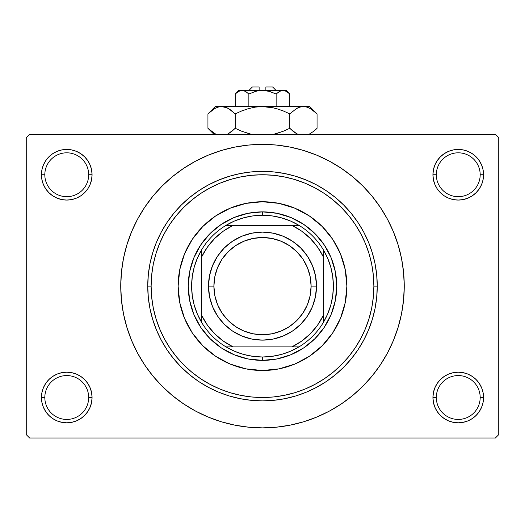 <?xml version="1.0" encoding="UTF-8"?>
<svg xmlns="http://www.w3.org/2000/svg" width="525" height="525" viewBox="0 0 525 525"><rect width="100%" height="100%" fill="white"/><g stroke="black" fill="none" stroke-linecap="round" stroke-linejoin="round"><path stroke-width="0.79" d="M433.427 392.562L432.935 397.497L436.314 397.497A21.938 21.938 0 0 0 458.253 419.436A21.938 21.938 0 0 0 480.185 397.497A21.938 21.938 0 0 0 458.253 375.565A21.938 21.938 0 0 0 436.314 397.497L432.935 397.497A25.312 25.312 0 0 1 458.253 372.186A25.312 25.312 0 0 1 483.564 397.497L480.185 397.497A21.938 21.938 0 0 1 458.253 419.436A21.938 21.938 0 0 1 436.314 397.497A21.938 21.938 0 0 1 458.253 375.565A21.938 21.938 0 0 1 480.185 397.497L483.564 397.497L483.079 392.562L481.635 387.811L479.299 383.44L476.149 379.601L472.31 376.451L467.939 374.115L463.188 372.671L458.253 372.186L453.311 372.671L448.567 374.115L444.189 376.451L440.35 379.601L437.2 383.44L434.864 387.811L433.427 392.562L432.935 397.497L433.427 402.439L434.864 407.183L437.2 411.561L440.35 415.4L444.189 418.55L448.567 420.886L453.311 422.323L458.253 422.815L463.188 422.323L467.939 420.886L472.31 418.55L476.149 415.4L479.299 411.561L481.635 407.183L483.079 402.439L483.564 397.497L483.079 392.562L481.635 387.811M41.921 392.562L41.436 397.497L44.815 397.497A21.938 21.938 0 0 0 66.747 419.436A21.938 21.938 0 0 0 88.686 397.497A21.938 21.938 0 0 0 66.747 375.565A21.938 21.938 0 0 0 44.815 397.497L41.436 397.497A25.312 25.312 0 0 1 66.747 372.186A25.312 25.312 0 0 1 92.065 397.497L88.686 397.497A21.938 21.938 0 0 1 66.747 419.436A21.938 21.938 0 0 1 44.815 397.497A21.938 21.938 0 0 1 66.747 375.565A21.938 21.938 0 0 1 88.686 397.497L92.065 397.497L91.573 392.562L90.136 387.811L87.8 383.44L84.65 379.601L80.811 376.451L76.433 374.115L71.689 372.671L66.747 372.186L61.812 372.671L57.061 374.115L52.69 376.451L48.851 379.601L45.701 383.44L43.365 387.811L41.921 392.562L41.436 397.497L41.921 402.439L43.365 407.183L45.701 411.561L48.851 415.4L52.69 418.55L57.061 420.886L61.812 422.323L66.747 422.815L71.689 422.323L76.433 420.886L80.811 418.55L84.65 415.4L87.8 411.561L90.136 407.183L91.573 402.439L92.065 397.497L91.573 392.562M57.061 151.364L52.69 153.7L48.851 156.85L45.701 160.689L43.365 165.067L41.921 169.811L41.436 174.753L44.815 174.753A21.938 21.938 0 0 0 66.747 196.685A21.938 21.938 0 0 0 88.686 174.753A21.938 21.938 0 0 0 66.747 152.814A21.938 21.938 0 0 0 44.815 174.753L41.436 174.753A25.312 25.312 0 0 1 66.747 149.435A25.312 25.312 0 0 1 92.065 174.753L88.686 174.753A21.938 21.938 0 0 1 66.747 196.685A21.938 21.938 0 0 1 44.815 174.753A21.938 21.938 0 0 1 66.747 152.814A21.938 21.938 0 0 1 88.686 174.753L92.065 174.753L91.573 169.811L90.136 165.067L87.8 160.689L84.65 156.85L80.811 153.7L76.433 151.364L71.689 149.927L66.747 149.435L61.812 149.927L57.061 151.364L52.69 153.7L48.851 156.85L45.701 160.689L43.365 165.067L41.921 169.811L41.436 174.753L41.921 179.688L43.365 184.439L45.701 188.81L48.851 192.649L52.69 195.799L57.061 198.135L61.812 199.579L66.747 200.064L71.689 199.579L76.433 198.135L80.811 195.799L84.65 192.649L87.8 188.81L90.136 184.439L91.573 179.688L92.065 174.753L91.573 169.811L90.136 165.067L87.8 160.689L84.65 156.85M448.567 151.364L444.189 153.7L440.35 156.85L437.2 160.689L434.864 165.067L433.427 169.811L432.935 174.753L436.314 174.753A21.938 21.938 0 0 0 458.253 196.685A21.938 21.938 0 0 0 480.185 174.753A21.938 21.938 0 0 0 458.253 152.814A21.938 21.938 0 0 0 436.314 174.753L432.935 174.753A25.312 25.312 0 0 1 458.253 149.435A25.312 25.312 0 0 1 483.564 174.753L480.185 174.753A21.938 21.938 0 0 1 458.253 196.685A21.938 21.938 0 0 1 436.314 174.753A21.938 21.938 0 0 1 458.253 152.814A21.938 21.938 0 0 1 480.185 174.753L483.564 174.753L483.079 169.811L481.635 165.067L479.299 160.689L476.149 156.85L472.31 153.7L467.939 151.364L463.188 149.927L458.253 149.435L453.311 149.927L448.567 151.364L444.189 153.7L440.35 156.85L437.2 160.689L434.864 165.067L433.427 169.811L432.935 174.753L433.427 179.688L434.864 184.439L437.2 188.81L440.35 192.649L444.189 195.799L448.567 198.135L453.311 199.579L458.253 200.064L463.188 199.579L467.939 198.135L472.31 195.799L476.149 192.649L479.299 188.81L481.635 184.439L483.079 179.688L483.564 174.753L483.079 169.811L481.635 165.067M319.758 190.595L324.378 193.522L315 187.904L305.123 183.225L294.833 179.543L284.228 176.892L273.413 175.284L262.48 174.753M185.686 405.261L195.681 411.134L208.254 417.086L221.353 421.772L234.846 425.152L248.607 427.192L262.5 427.875L276.393 427.192L290.154 425.152L303.647 421.772L316.746 417.086L329.319 411.134L341.25 403.988L352.426 395.699L362.736 386.361L372.074 376.051L380.363 364.875L387.509 352.944L393.461 340.371L398.147 327.272L401.527 313.779L403.567 300.018L404.25 286.125A141.75 141.75 0 0 1 262.5 427.875A141.75 141.75 0 0 1 120.75 286.125A141.75 141.75 0 0 1 262.5 144.375A141.75 141.75 0 0 1 404.25 286.125L403.567 272.232L401.527 258.471L398.147 244.978L393.461 231.879L387.509 219.306L380.363 207.375L372.074 196.199L362.736 185.889L352.426 176.551L341.25 168.262L329.319 161.116L316.746 155.164L303.647 150.478L290.154 147.098L276.393 145.058L262.5 144.375L253.227 144.677M495.377 438.001L29.623 438.001L26.25 434.628L26.25 137.622L29.623 134.249L495.377 134.249L29.623 134.249L26.25 137.622L26.25 434.628L29.623 438.001L495.377 438.001L498.75 434.628L498.75 137.622L498.75 434.628L495.377 438.001M495.377 134.249L498.75 137.622L495.377 134.249M262.5 144.375L248.607 145.058L234.846 147.098L221.353 150.478L208.254 155.164L195.681 161.116L183.75 168.262L172.574 176.551L162.264 185.889L152.926 196.199L144.638 207.375L137.491 219.306L131.539 231.879L126.853 244.978L123.473 258.471L121.432 272.232L120.75 286.125L121.432 300.018L123.473 313.779L126.853 327.272L131.539 340.371L137.491 352.944L144.638 364.875L152.926 376.051L162.264 386.361L172.574 395.699L183.75 403.988L195.681 411.134M262.5 427.875L271.773 427.573M331.36 410.025L341.178 404.033M339.314 166.989L329.319 161.116M193.64 162.225L183.822 168.217M479.299 160.689L476.149 156.85M483.079 179.688L483.564 174.753A25.312 25.312 0 0 1 458.253 200.064A25.312 25.312 0 0 1 432.935 174.753L433.427 179.688M444.189 195.799L448.567 198.135M453.311 199.579L458.253 200.064L463.188 199.579M472.31 195.799L476.149 192.649L479.299 188.81L481.635 184.439M80.811 153.7L76.433 151.364M91.573 179.688L92.065 174.753A25.312 25.312 0 0 1 66.747 200.064A25.312 25.312 0 0 1 41.436 174.753L41.921 179.688L43.365 184.439M45.701 188.81L48.851 192.649L52.69 195.799M61.812 199.579L66.747 200.064L71.689 199.579M76.433 198.135L80.811 195.799M80.811 376.451L76.433 374.115M71.689 372.671L66.747 372.186L61.812 372.671M52.69 376.451L48.851 379.601L45.701 383.44L43.365 387.811M76.433 420.886L80.811 418.55L84.65 415.4L87.8 411.561L90.136 407.183L91.573 402.439L92.065 397.497A25.312 25.312 0 0 1 66.747 422.815A25.312 25.312 0 0 1 41.436 397.497L41.921 402.439L43.365 407.183M45.701 411.561L48.851 415.4M479.299 383.44L476.149 379.601L472.31 376.451M463.188 372.671L458.253 372.186L453.311 372.671M448.567 374.115L444.189 376.451M467.939 420.886L472.31 418.55L476.149 415.4L479.299 411.561L481.635 407.183L483.079 402.439L483.564 397.497A25.312 25.312 0 0 1 458.253 422.815A25.312 25.312 0 0 1 432.935 397.497L433.427 402.439L434.864 407.183L437.2 411.561L440.35 415.4M444.189 418.55L448.567 420.886M380.363 207.375L372.074 196.199M144.638 364.875L152.926 376.051M358.03 343.383L355.103 348.003L360.721 338.625L365.4 328.748L369.082 318.458L371.733 307.853L373.341 297.038L373.872 286.125L377.252 286.125A114.752 114.752 0 0 0 262.5 171.373A114.752 114.752 0 0 0 147.748 286.125L151.128 286.125A111.372 111.372 0 0 1 262.5 174.753A111.372 111.372 0 0 1 373.872 286.125L373.341 275.212L371.733 264.397L369.082 253.792L365.4 243.502L360.721 233.625L355.103 224.247L348.593 215.467L341.257 207.368L333.158 200.032L324.378 193.522M205.242 381.655L200.622 378.728L210 384.346L219.877 389.025L230.167 392.707L240.772 395.358L251.587 396.966L262.52 397.497M166.97 228.867L169.897 224.247L164.279 233.625L159.6 243.502L155.918 253.792L153.267 264.397L151.659 275.212L151.128 286.125L151.659 297.038L153.267 307.853L155.918 318.458L159.6 328.748L164.279 338.625L169.897 348.003L176.407 356.783L183.743 364.882L191.842 372.218L200.622 378.728M332.679 332.962A84.374 84.374 0 0 0 346.874 286.125A84.374 84.374 0 0 1 262.5 370.499A84.374 84.374 0 0 1 178.126 286.125A84.374 84.374 0 0 0 179.74 302.571M215.663 356.304A84.374 84.374 0 0 0 246.028 368.878L230.213 364.074L215.624 356.278L202.84 345.785L192.347 333.001L184.551 318.412L179.747 302.584A84.374 84.374 0 0 0 192.321 332.962M192.373 333.04A84.374 84.374 0 0 0 202.821 345.772M202.853 345.804A84.374 84.374 0 0 0 215.585 356.252M246.054 368.885A84.374 84.374 0 0 0 278.946 368.885M179.747 302.584L178.126 286.125L179.747 269.666L184.551 253.838L192.347 239.249L202.84 226.465L215.624 215.972L230.213 208.176L246.041 203.372L262.5 201.751L278.959 203.372L294.787 208.176L309.376 215.972L322.16 226.465L332.653 239.249L340.449 253.838L345.253 269.666L346.874 286.125L345.253 302.584L340.449 318.412L332.653 333.001L322.16 345.785L309.376 356.278L294.787 364.074L278.959 368.878A84.374 84.374 0 0 0 309.337 356.304M309.415 356.252A84.374 84.374 0 0 0 322.147 345.804M322.179 345.772A84.374 84.374 0 0 0 332.627 333.04M147.748 286.125A114.752 114.752 0 0 1 262.5 171.373A114.752 114.752 0 0 1 377.252 286.125A114.752 114.752 0 0 1 262.5 400.877A114.752 114.752 0 0 1 147.748 286.125L148.299 297.373L149.953 308.51L152.69 319.436L156.483 330.035L161.3 340.22L167.088 349.88L173.795 358.923L181.361 367.264L189.702 374.83L198.745 381.537L208.405 387.325L218.59 392.142L229.189 395.935L240.115 398.672L251.252 400.326L262.5 400.877L273.748 400.326L284.885 398.672L295.811 395.935L306.41 392.142L316.595 387.325L326.255 381.537L335.298 374.83L343.639 367.264L351.205 358.923L357.912 349.88L363.7 340.22L368.517 330.035L372.31 319.436L375.047 308.51L376.701 297.373L377.252 286.125L376.701 274.877L375.047 263.74L372.31 252.814L368.517 242.215L363.7 232.03L357.912 222.37L351.205 213.327L343.639 204.986L335.298 197.42L326.255 190.713L316.595 184.925L306.41 180.108L295.811 176.315L284.885 173.578L273.748 171.924L262.5 171.373L251.252 171.924L240.115 173.578L229.189 176.315L218.59 180.108L208.405 184.925L198.745 190.713L189.702 197.42L181.361 204.986L173.795 213.327L167.088 222.37L161.3 232.03L156.483 242.215L152.69 252.814L149.953 263.74L148.299 274.877L147.748 286.125A114.752 114.752 0 0 0 262.5 400.877A114.752 114.752 0 0 0 377.252 286.125L373.872 286.125A111.372 111.372 0 0 1 262.5 397.497A111.372 111.372 0 0 1 151.128 286.125L147.748 286.125M262.5 397.497L273.413 396.966L284.228 395.358L294.833 392.707L305.123 389.025L315 384.346L324.378 378.728L333.158 372.218L341.257 364.882L348.593 356.783L355.103 348.003M262.5 174.753L251.587 175.284L240.772 176.892L230.167 179.543L219.877 183.225L210 187.904L200.622 193.522L191.842 200.032L183.743 207.368L176.407 215.467L169.897 224.247M278.959 368.878L262.5 370.499L246.041 368.878M336.748 286.125L335.324 300.608L331.098 314.541L324.233 327.377L315 338.625L303.752 347.858L290.916 354.723L276.983 358.949L262.5 360.373L248.017 358.949L234.084 354.723L221.248 347.858L210 338.625L200.767 327.377L193.902 314.541L189.676 300.608L188.252 286.125L189.676 271.642L193.902 257.709L200.767 244.873L210 233.625L221.248 224.392L234.084 217.527L248.017 213.301L262.5 211.877L276.983 213.301L290.916 217.527L303.752 224.392L315 233.625L324.233 244.873L331.098 257.709L335.324 271.642L336.748 286.125M192.321 239.288A84.374 84.374 0 0 0 178.126 286.125A84.374 84.374 0 0 1 262.5 201.751A84.374 84.374 0 0 1 346.874 286.125A84.374 84.374 0 0 0 345.26 269.679M345.253 269.653A84.374 84.374 0 0 0 332.679 239.288M332.627 239.21A84.374 84.374 0 0 0 322.179 226.478M322.147 226.446A84.374 84.374 0 0 0 309.415 215.998M309.337 215.946A84.374 84.374 0 0 0 278.972 203.372M278.946 203.365A84.374 84.374 0 0 0 246.054 203.365M246.028 203.372A84.374 84.374 0 0 0 215.663 215.946M215.585 215.998A84.374 84.374 0 0 0 202.853 226.446M202.821 226.478A84.374 84.374 0 0 0 192.373 239.21M201.751 322.632A70.875 70.875 0 0 1 201.751 249.618L197.38 258.142L194.204 267.186L192.275 276.563L191.625 286.125L192.275 295.687L194.204 305.064L197.38 314.108L201.751 322.632A70.875 70.875 0 0 0 225.993 346.874L234.518 351.245L243.561 354.421L252.938 356.35L262.5 357A70.875 70.875 0 0 1 225.993 346.874L299.007 346.874A70.875 70.875 0 0 1 262.5 357L272.062 356.35L281.439 354.421L290.483 351.245L299.007 346.874A70.875 70.875 0 0 0 323.249 322.632L327.62 314.108L330.796 305.064L332.725 295.687L333.375 286.125L332.725 276.563L330.796 267.186L327.62 258.142L323.249 249.618A70.875 70.875 0 0 1 323.249 322.632L323.249 249.618A70.875 70.875 0 0 0 299.007 225.376L290.483 221.005L281.439 217.829L272.062 215.9L262.5 215.25L262.5 211.877A74.248 74.248 0 0 0 188.252 286.125A74.248 74.248 0 0 0 262.5 360.373L262.5 357L262.5 360.373A74.248 74.248 0 0 1 188.252 286.125A74.248 74.248 0 0 1 262.5 211.877A74.248 74.248 0 0 1 336.748 286.125A74.248 74.248 0 0 1 262.5 360.373A74.248 74.248 0 0 0 336.748 286.125A74.248 74.248 0 0 0 262.5 211.877L262.5 215.25L252.938 215.9L243.561 217.829L234.518 221.005L225.993 225.376A70.875 70.875 0 0 1 299.007 225.376L225.993 225.376A70.875 70.875 0 0 0 201.751 249.618L201.751 322.632A70.875 70.875 0 0 0 225.993 346.874L291.92 346.874L301.619 341.132L310.229 333.854L317.507 325.244L323.249 315.545L323.249 256.705L317.507 247.006L310.229 238.396L301.619 231.118L291.92 225.376L233.08 225.376L223.381 231.118L214.771 238.396L207.493 247.006L201.751 256.705L201.751 315.545L207.493 325.244L214.771 333.854L223.381 341.132L233.08 346.874A67.502 67.502 0 0 1 201.751 315.545L201.751 322.632M299.007 225.376A70.875 70.875 0 0 1 323.249 249.618L323.249 256.705A67.502 67.502 0 0 0 291.92 225.376L299.007 225.376M323.249 322.632A70.875 70.875 0 0 1 299.007 346.874L291.92 346.874A67.502 67.502 0 0 0 323.249 315.545L323.249 322.632M201.751 249.618A70.875 70.875 0 0 1 225.993 225.376L233.08 225.376A67.502 67.502 0 0 0 201.751 256.705L201.751 249.618M316.503 286.125L311.102 286.125A48.602 48.602 0 0 1 262.5 334.727A48.602 48.602 0 0 1 213.898 286.125L208.497 286.125A54.003 54.003 0 0 0 262.5 340.128A54.003 54.003 0 0 0 316.503 286.125A54.003 54.003 0 0 1 262.5 340.128A54.003 54.003 0 0 1 208.497 286.125A54.003 54.003 0 0 1 262.5 232.122A54.003 54.003 0 0 1 316.503 286.125L315.459 296.658L312.388 306.79L307.401 316.129L300.681 324.306L292.504 331.026L283.165 336.013L273.033 339.084L262.5 340.128L251.967 339.084L241.835 336.013L232.496 331.026L224.319 324.306L217.599 316.129L212.612 306.79L209.541 296.658L208.497 286.125L209.541 275.592L212.612 265.46L217.599 256.121L224.319 247.944L232.496 241.224L241.835 236.237L251.967 233.166L262.5 232.122L273.033 233.166L283.165 236.237L292.504 241.224L300.681 247.944L307.401 256.121L312.388 265.46L315.459 275.592L316.503 286.125A54.003 54.003 0 0 0 262.5 232.122A54.003 54.003 0 0 0 208.497 286.125L213.898 286.125L214.837 276.642L217.599 267.527L222.088 259.127L228.132 251.757L235.502 245.713L243.902 241.224L253.017 238.462L262.5 237.523L271.983 238.462L281.098 241.224L289.498 245.713L296.868 251.757L302.912 259.127L307.401 267.527L310.163 276.642L311.102 286.125L310.163 295.608L307.401 304.723L302.912 313.123L296.868 320.493L289.498 326.537L281.098 331.026L271.983 333.788L262.5 334.727L253.017 333.788L243.902 331.026L235.502 326.537L228.132 320.493L222.088 313.123L217.599 304.723L214.837 295.608L213.898 286.125A48.602 48.602 0 0 1 262.5 237.523A48.602 48.602 0 0 1 311.102 286.125L316.503 286.125M307.401 316.129L300.681 324.306L292.504 331.026M232.496 331.026L224.319 324.306L217.599 316.129M217.599 256.121L224.319 247.944L232.496 241.224M292.504 241.224L300.681 247.944L307.401 256.121M252.374 86.999L259.127 86.999L252.374 86.999L249.001 90.372M259.127 90.372L259.127 86.999L259.127 90.372M276.157 94.014L269.528 91.396L276.137 94.028L276.137 106.575L276.137 94.028L279.438 91.403L282.962 90.372L286.46 91.389L289.78 94.028L289.78 106.575L289.78 94.028L286.532 91.429M279.818 91.199L276.137 94.028L269.528 91.396L266.05 90.641L269.522 91.396L276.137 94.028L279.438 91.403L281.17 90.648L286.125 90.372L281.183 90.641M279.457 91.389L280.127 91.042L279.457 91.389M258.937 90.641L255.472 91.396L248.863 94.028L245.562 91.403L248.863 94.028L255.472 91.396L258.937 90.641L262.5 90.372L269.522 91.396L262.5 90.372L242.038 90.372L245.543 91.389L248.863 94.028L245.549 91.396L248.863 94.028L248.863 106.575L248.863 94.028L255.472 91.396L258.937 90.641L282.962 90.372L281.197 90.635L282.962 90.372L286.46 91.389L284.753 90.648M235.928 93.352L235.22 94.028L235.22 106.575L235.22 94.028L238.514 91.403L240.247 90.648L242.038 90.372L244.873 91.042M243.836 90.648L244.748 90.989M208.983 112.868L207.939 113.886L207.939 128.29L207.939 113.886L214.535 108.636L217.993 107.113L221.583 106.575L215.25 106.575L309.75 106.575L303.417 106.575L306.948 107.1L310.426 108.609L317.061 113.886L317.061 128.29L313.812 131.23L309.107 134.249L313.812 131.23L317.061 128.29L317.061 113.886L316.385 113.223M297.734 134.249L293.035 131.237L289.78 128.29L289.78 113.886L296.369 108.636L299.834 107.113L303.417 106.575L299.86 107.107M226.957 107.782L221.583 106.575L217.993 107.113L221.583 106.575L215.25 106.575L207.939 113.886L214.535 108.636L217.993 107.113L221.583 106.575L225.107 107.1L228.585 108.609L235.22 113.886L235.22 128.29L235.22 113.886L241.723 110.939L248.443 108.623L255.373 107.107L262.5 106.575L221.583 106.575L225.107 107.1L228.585 108.609L235.22 113.886L241.723 110.939L248.45 108.616L255.373 107.107L262.5 106.575L269.574 107.1L276.531 108.616L283.277 110.939L289.78 113.886L283.277 110.939L276.544 108.616L269.601 107.107L276.531 108.616L283.303 110.952L276.557 108.623L283.303 110.952L289.78 113.886L296.369 108.636L299.834 107.113L303.417 106.575L307.007 107.113L310.426 108.609L317.061 113.886L309.75 106.575M298.095 107.763L296.389 108.623M296.369 108.636L289.78 113.886L289.78 128.29L283.303 131.224L289.78 128.29L296.395 133.553L293.685 131.749M296.389 133.553L289.78 128.29L283.277 131.23L273.873 134.249M306.948 107.1L303.417 106.575L299.893 107.1L303.417 106.575L262.5 106.575L255.399 107.107L262.5 106.575L273.82 107.914M249.834 133.934L241.697 131.224L235.22 128.29L241.723 131.23L251.127 134.249L241.697 131.224L251.127 134.249L241.697 131.224L235.22 128.29L228.611 133.553M227.87 133.954L231.971 131.23L228.631 133.54M235.22 113.886L228.605 108.623L231.322 110.434M215.893 134.249L208.642 128.979M215.913 107.914L214.574 108.609L215.913 107.914M227.076 107.835L225.14 107.107M241.697 110.952L248.456 108.616L255.373 107.107M297.826 107.881L296.415 108.609L297.826 107.881M316.103 112.954L313.917 111.031M235.22 128.29L231.971 131.23L235.22 128.29M214.574 133.567L207.939 128.29L213.898 134.249M208.891 129.216L211.188 131.23M283.303 131.224L289.78 128.29L293.029 131.237M276.524 133.56L283.277 131.23L276.557 133.553M316.089 129.229L317.061 128.29M238.875 90.372L235.22 94.028L238.514 91.403L242.038 90.372L238.875 90.372L284.727 90.635M268.065 91.022L266.063 90.641M265.873 86.999L272.626 86.999L265.873 86.999L265.873 90.372L265.873 86.999M280.271 90.976L281.17 90.648M276.137 94.028L269.069 91.271M235.22 94.028L238.514 91.403M289.78 128.29L296.369 133.54M276.531 108.616L269.627 107.107M231.971 110.946L228.631 108.636M227.174 107.881L228.611 108.623M269.574 107.1L262.5 106.575L255.426 107.1M309.087 107.914L310.426 108.609M275.172 108.242L276.524 108.609M211.444 131.434L210.669 130.804M240.247 90.648L243.817 90.641M286.125 90.372L289.78 94.028M272.626 86.999L275.999 90.372"/></g></svg>

